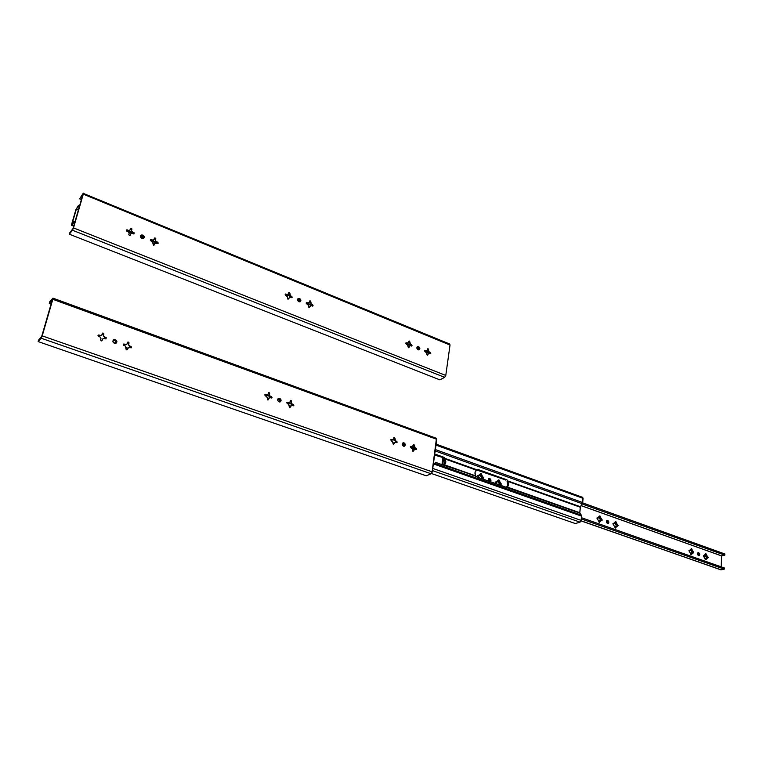 <?xml version="1.0" encoding="UTF-8"?>
<svg xmlns="http://www.w3.org/2000/svg" width="763" height="763" viewBox="0 0 763 763"><rect width="100%" height="100%" fill="white"/><g stroke="black" fill="none" stroke-linecap="round" stroke-linejoin="round"><path stroke-width="1.14" d="M101.183 340.88L100.582 339.859L101.183 340.88L102.175 340.422L101.183 340.88M267.603 399.946L267.336 397.618L266.592 396.35L265.238 395.863L265.066 394.452L266.878 394.948L268.004 394.337L268.662 392.506L269.663 393.46L268.996 393.88L268.299 392.897L268.996 393.88L269.663 393.46L269.387 394.833L270.121 396.102L271.475 396.588L271.647 397.99L269.844 397.504L267.603 399.946L268.519 398.238L268.137 399.917L268.519 398.238L269.844 397.504L271.332 398.019L269.921 396.226L270.808 397.008L271.475 396.588L270.808 397.008L271.342 398.019L272.029 397.533L271.609 396.646L269.921 396.226L269.186 394.957L269.921 396.226L269.186 394.957L269.663 393.174L268.977 392.478L267.803 394.461L264.685 394.91L267.336 397.618L267.603 399.946M289.568 407.747L289.282 405.439L288.557 404.171L287.222 403.694L287.06 402.292L288.824 402.778L289.921 402.168L290.569 400.346L291.542 401.29L290.865 401.7L290.207 400.737L290.865 401.7L291.542 401.29L291.275 402.654L292.01 403.913L293.335 404.39L293.497 405.792L291.743 405.306L289.568 407.747L290.445 406.04L290.083 407.709L290.445 406.04L291.743 405.306L291.189 405.773L291.743 405.306L293.202 405.811L291.8 404.037L292.649 404.8L293.335 404.39L292.649 404.8L293.173 405.811L293.879 405.325L293.469 404.447L291.8 404.037L291.075 402.778L291.8 404.037L291.075 402.778L291.542 401.004L290.865 400.317L289.721 402.292L286.678 402.759L288.557 404.171L289.568 407.747M279.725 398.41C281.394 399.602 281.528 400.766 280.126 401.92L279.029 401.901C277.351 400.709 277.217 399.545 278.619 398.391L279.725 398.41L277.923 398.915L277.761 400.613L279.706 401.996L279.048 398.82L278.037 398.782L280.155 399.764L280.031 401.948L281.089 400.05L279.725 398.41M393.355 444.581L393.04 442.368L391.142 440.728L391.009 439.364L392.564 439.812L393.536 439.202L394.118 437.418L394.976 438.334L394.223 438.687L393.756 437.809L394.223 438.687L394.976 438.334L395.463 440.852L396.674 441.281L396.798 442.645L395.253 442.197L393.355 444.581L395.024 442.302L397.189 442.178L396.789 441.338L395.921 441.634L395.234 440.957L395.921 441.634L396.674 441.281L395.234 440.957L394.337 437.409L393.536 439.202L390.627 439.831L392.354 441.167L393.355 444.581M412.983 451.553L412.669 449.35L410.799 447.738L410.666 446.374L412.182 446.822L413.708 444.438L414.547 445.334L413.784 445.687L413.346 444.829L413.784 445.687L414.547 445.334L415.034 447.833L416.216 448.262L416.35 449.617L414.834 449.178L412.983 451.553L414.605 449.273L416.732 449.14L416.34 448.31L415.454 448.606L414.805 447.938L415.454 448.606L416.216 448.262L414.805 447.938L413.918 444.419L413.136 446.212L410.284 446.851L411.991 448.158L412.983 451.553M404.009 442.836C405.582 444.037 405.687 445.172 404.333 446.231L403.503 446.193C401.929 445.001 401.815 443.866 403.169 442.798L404.009 442.836L402.626 443.131L402.244 444.657L403.808 446.269L403.255 443.189L402.645 443.112L404.409 444.39L404.104 446.279L405.287 445.067L404.009 442.836M115.366 339.649C117.159 340.794 117.359 341.996 115.976 343.264L114.402 343.321C112.619 342.177 112.419 340.975 113.792 339.707L115.366 339.649L113.515 339.878L112.981 341.919L115.194 343.445L116.911 341.814L115.366 339.649M116.081 343.197L114.832 340.164L113.143 340.279L115.547 340.565L116.348 341.938L116.081 343.197M126.42 349.836L125.828 348.825L126.191 347.384L125.399 346.03L123.873 345.486L123.635 344.046L125.781 344.571L127.078 343.96L127.802 342.101L129.004 343.092L128.451 343.588L127.44 342.539L128.451 343.588L129.004 343.092L128.642 344.523L129.433 345.877L130.959 346.421L131.188 347.861L129.052 347.337L126.42 349.836L127.259 349.635L127.755 347.947L131.541 347.423L131.102 346.488L130.397 346.917L129.262 346.021L130.397 346.917L130.959 346.421L129.262 346.021L128.47 344.666L129.262 346.021L128.47 344.666L128.976 342.635L128.26 342.043L126.916 344.113L123.272 344.485L123.587 345.324L125.399 346.03L126.42 349.836M52.361 299.745L41.746 336.416L38.589 340.088L41.717 336.502L52.361 299.792L49.271 303.312L51.14 303.989L49.271 303.312L52.361 299.745M125.838 344.494L126.916 344.113L125.838 344.494M124.846 344.685L124.073 344.657L124.846 344.685M426.231 475.788L38.15 341.586L38.589 340.088L38.15 341.586L41.173 338.228L431.152 473.775L426.231 475.788L38.15 341.586L41.173 338.228L431.152 473.775L426.231 475.788M52.761 298.266L49.7 301.852L49.271 303.312L49.7 301.852L52.943 298.142L52.819 299.306L436.817 439.326L436.493 438.191L431.992 472.783L431.152 473.775L432.259 471.858L42.223 335.882L41.173 338.228L52.761 298.266M411.238 446.88L411.963 446.927L411.238 446.88M391.619 439.879L392.335 439.917L391.619 439.879M289.158 402.444L289.721 402.292L289.158 402.444M287.88 402.864L288.624 402.902L287.88 402.864M267.184 394.633L267.803 394.461L267.184 394.633M265.934 395.034L266.678 395.072L265.934 395.034M100.573 335.548L101.737 335.119L100.573 335.548M99.629 335.691L101.899 334.957L100.563 335.567L98.999 335.005L97.998 335.491L98.599 336.483L98.351 335.033L99.629 335.691M102.07 339.859L102.404 339.134L102.07 339.859M103.739 338.524L102.404 339.134L103.892 338.371L105.923 338.953L104.932 337.828L105.847 337.456L106.095 338.896L103.739 338.524M103.243 334.967L103.243 334.003L102.271 333.555L104.932 337.828L103.329 335.682L104.293 336.893L103.482 335.529L103.873 334.089L103.339 334.604L103.778 333.488L102.957 333.021L102.28 333.517L102.623 333.097L103.873 334.089L103.482 335.529L103.243 334.967M98.055 335.319L100.563 335.567L97.998 335.491L98.351 335.033M396.417 442.607L395.921 441.634L396.417 442.607M415.949 449.569L415.454 448.606L415.949 449.569M130.988 347.918L130.397 346.917L130.988 347.918M124.073 344.657L124.092 343.979L123.272 344.475L124.073 344.657M436.14 438.22L52.943 298.142M102.28 333.517L101.899 334.957L102.28 333.517M98.599 336.483L100.163 337.036L100.974 338.41L100.163 337.036L98.599 336.483M100.974 338.41L100.582 339.859L100.974 338.41M101.679 340.908L102.566 338.982L101.66 340.908M105.914 338.963L105.313 337.971L105.847 337.456L104.293 336.893L106.257 337.732L105.923 338.953M42.223 335.882L52.819 299.306L436.817 439.326L432.259 471.858L42.223 335.882M445.048 458.973L476.427 470.17L474.987 472.64L475.721 475.883L444.257 464.753L445.773 462.254L444.686 458.277L477.123 469.855L478.411 469.617L476.932 469.932L444.686 458.277L445.048 458.973C446.26 461.415 445.993 463.341 444.257 464.753L476.293 476.484L444.257 464.753L442.998 464.991L475.721 475.883C474.529 473.47 474.767 471.563 476.427 470.17L445.048 458.973M413.918 447.871L415.015 448.262L413.546 447.156L414.69 447.566L413.546 447.156L414.547 449.369L413.918 447.871M403.942 443.646L402.587 443.16L403.942 443.646M395.081 440.48L392.697 439.631L395.081 440.48M505.125 479.774L478.277 470.189L479.107 469.865L476.904 470.056L505.125 479.774L505.964 479.469L505.125 479.774L505.707 480.08L505.125 479.774M442.206 457.304L436.322 455.206L437.132 454.862L434.605 455.101L442.206 457.304L443.017 456.961L442.206 457.304L442.826 457.628L442.206 457.304M413.813 449.817L412.115 446.851L413.813 449.817M443.58 465.01L445.029 461.749L444.276 459.307L442.826 457.628L444.276 459.307C445.458 461.682 445.23 463.58 443.58 465.01M435.32 462.273L442.998 464.991L435.32 462.273M477.476 477.18L506.107 487.309L507.242 487.042L579.88 513.127L477.476 477.18M266.983 394.824L269.806 395.835L266.983 394.824M278.047 398.772L279.926 399.45L278.047 398.772M288.919 402.654L291.685 403.646L288.919 402.654M292.105 404.409L287.775 402.854L292.105 404.409M280.355 400.213L277.732 399.278L280.355 400.213M270.245 396.607L265.829 395.024L270.245 396.607M507.605 480.881L580.433 506.746L580.271 507.223L507.881 481.396C509.055 483.761 508.835 485.649 507.242 487.042L579.88 513.127L581.32 515.12L433.508 462.941L581.32 515.12L581.53 516.131L581.158 520.404L432.745 468.415L581.158 520.404L580.052 522.15L581.158 520.404L581.53 516.131L579.794 512.726L507.242 487.042L508.606 484.591L507.881 481.396L580.271 507.223L579.794 512.726L580.433 506.746L507.605 480.881M506.432 487.328C508.024 485.936 508.234 484.057 507.071 481.691L507.796 484.886L506.432 487.328M506.956 479.822L507.548 480.719L506.956 479.822L478.411 469.617L506.956 479.822M444.047 457.333L444.686 458.277L444.047 457.333L436.398 454.595L435.063 454.843L436.398 454.595L444.047 457.333M434.624 455.015L435.206 454.796M412.974 446.288L413.546 447.156L412.974 446.288M394.481 439.622L393.441 439.25L394.481 439.622M433.374 463.894L581.53 516.131L433.374 463.894M435.187 450.943L582.303 503.752L580.433 506.746L582.703 502.55L435.377 449.579L582.703 502.55L582.579 503.17L582.303 503.752L435.187 450.943M436.007 445.125L583.075 498.334L582.703 502.55L582.617 497.209L583.075 498.334L436.007 445.125M432.44 470.599L580.052 522.15L575.34 523.552L431.496 473.527L575.34 523.552L580.052 522.15L432.44 470.599M582.226 497.209L436.14 444.142M698.526 555.664L697.792 552.908L698.67 552.698C699.948 553.833 700.043 554.835 698.946 555.712L697.535 554.386L697.582 553.242L698.45 552.641L699.738 554.587L698.536 555.674C697.258 554.539 697.163 553.528 698.259 552.65L697.802 552.898L698.784 554.186L698.526 555.664M498.859 479.87L498.306 480.07L499.231 480.194L500.538 483.341L499.364 483.265L498.716 482.14L499.288 481.157L501.386 484.057L500.07 485.173L500.385 484.629L499.212 484.553L501.033 484.782L500.919 483.475L499.04 483.389L498.392 482.264L498.239 480.27L498.544 481.005L499.345 480.709L498.544 481.005L498.392 482.264L499.04 483.389L500.919 483.475L499.364 483.265L498.716 482.14L499.345 480.709L498.859 479.87L498.239 480.318L498.859 479.87M705.308 558.487L705.27 559.355L705.308 558.487L706.166 559.031L705.374 559.622L706.147 559.451L705.832 559.908L705.25 559.136L703.734 555.435L704.249 555.893L704.888 555.302L705.689 553.595L707.444 556.713L706.357 556.637L705.785 555.626L706.347 554.758L708.188 557.572L706.166 559.031L705.67 558.411L706.3 557.82L707.396 557.896L707.206 558.363L705.928 559.87L705.355 559.603L703.429 555.893L705.451 554.434L704.888 555.302L704.249 555.893L704.411 555.102L705.785 553.566L706.366 554.339L705.479 554.548L706.347 554.758L705.422 555.712L705.479 554.548L705.994 556.713L705.422 555.712L705.994 556.713L707.759 556.828L705.994 556.713L707.759 556.828L707.873 558.03L706.3 557.82L705.336 558.478M615.77 521.482L617.343 524.763L616.218 524.686L615.617 523.628L616.189 522.712L618.144 525.678L615.855 527.147L615.398 526.508L617.257 525.993L615.379 528.044L612.908 523.819L615.197 522.359L614.635 523.275L613.91 523.866L614.024 523.027L615.77 521.482L616.218 522.274L615.36 522.521L615.226 521.997L616.189 522.712L615.274 523.723L615.36 522.521L615.875 524.782L615.274 523.723L615.875 524.782L617.696 524.887L615.875 524.782L617.696 524.887L617.801 526.136L616.838 525.125L617.267 526.003L615.054 526.613L615.855 527.147L615.483 528.034L613.357 524.61L613.023 523.504L613.795 523.504L612.918 523.742L613.91 523.866L615.77 521.482M599.89 515.836L601.473 519.136L600.338 519.059L599.737 517.991L600.3 517.066L602.274 520.051L599.947 521.53L599.499 520.891L601.378 520.376L599.451 522.426L596.962 518.172L599.298 516.704L598.736 517.638L597.992 518.23L598.097 517.371L599.89 515.836L600.338 516.627L599.489 516.875L599.327 516.322L600.3 517.066L599.394 518.096L599.489 516.875L599.995 519.164L599.394 518.096L599.995 519.164L601.826 519.26L599.995 519.164L601.826 519.26L601.931 520.519L600.243 520.299L599.155 520.995L599.947 521.53L599.565 522.426L597.41 518.974L597.067 517.858L597.868 517.858L596.971 518.087L597.992 518.23L599.89 515.836M607.615 523.523L606.871 520.652L607.73 520.404C609.093 521.558 609.179 522.607 607.997 523.532L606.413 522.13L606.499 520.948L607.482 520.347L608.845 522.073L608.569 523.17L607.482 523.485C606.118 522.331 606.032 521.282 607.214 520.356L606.738 520.604L607.997 522.321L607.615 523.523M489.932 481.587L488.959 478.811L489.76 478.515C491.143 479.526 491.315 480.595 490.266 481.701L490.924 479.965L489.76 478.515L488.587 478.735L489.894 479.631L489.932 481.587M481.005 473.508L480.432 473.737L481.386 473.842L482.693 477.018L481.52 476.942L480.862 475.807L481.434 474.815L483.561 477.743L482.216 478.859L482.54 478.315L481.358 478.239L483.208 478.468L483.093 477.152L481.195 477.066L480.375 473.899L480.7 474.662L481.491 474.357L480.7 474.662L480.547 475.931L481.195 477.066L483.093 477.152L481.52 476.942L480.862 475.807L481.491 474.357L481.005 473.508L480.366 473.957L481.005 473.508M691.497 548.444L693.014 551.592L691.917 551.515L691.345 550.495L691.907 549.627L693.758 552.469L691.698 553.928L691.202 553.299L692.957 552.793L691.278 554.806L688.922 550.752L690.992 549.303L689.781 550.762L691.497 548.444L691.927 549.207L691.04 549.417L691.907 549.627L690.982 550.581L691.04 549.417L691.555 551.601L690.982 550.581L691.555 551.601L693.329 551.706L691.555 551.601L693.329 551.706L693.443 552.917L691.497 552.793L690.849 553.385L691.698 553.928L691.354 554.796L689.351 551.515L689.056 550.4L689.733 550.428L688.932 550.676L689.781 550.762L691.497 548.444M721.617 555.912L581.12 505.65L721.617 555.912L721.197 566.852L721.617 555.912L724.802 555.159L582.159 503.981L724.802 555.159L724.85 553.976L582.655 502.874L724.85 553.976L724.802 555.159L721.626 555.893M581.148 505.611L721.636 555.874L581.148 505.611M479.612 475.425L478.554 476.131L478.63 475.578L477.657 475.654L478.239 475.435L478.639 477.59L477.619 475.759L480.309 474.414L478.878 476.007L478.916 475.082L480.366 473.957L479.345 475.53M497.505 481.768L496.436 482.474L496.541 481.93L495.597 481.997L496.15 481.787L496.56 483.933L495.549 482.111L498.182 480.766L496.761 482.35L496.818 481.434L498.239 480.318L497.257 481.863M581.282 518.935L724.287 569.141L721.111 569.827L581.091 520.795L720.758 569.808L724.287 569.141L581.282 518.935M724.335 567.949L724.287 569.141L724.335 567.949L581.396 517.676L724.335 567.949M443.589 458.325L442.693 464.877L443.589 458.325M488.558 481.1L488.349 479.05L489.76 478.515L489.083 478.468L488.558 481.1M690.896 554.529L691.679 554.348L690.896 554.529M692.861 552.784L692.451 551.916L692.861 552.784M690.896 553.366L691.497 552.793L690.896 553.366M690.801 554.32L690.849 553.385L690.801 554.32M478.554 476.131L477.609 475.797L478.554 476.131M482.76 478.391L482.292 477.457L482.76 478.391M599.089 522.197L599.909 521.959L599.089 522.197M601.416 520.385L600.977 519.508L601.416 520.385M599.365 520.929L599.899 520.404L599.365 520.929M599.06 522.169L599.155 520.995L599.06 522.169M615.007 527.805L615.827 527.576L615.007 527.805M615.236 526.556L615.779 526.012L615.236 526.556M614.968 527.758L615.054 526.613L614.968 527.758M704.249 555.893L703.429 555.807L704.249 555.893M707.282 557.896L706.872 557.028L707.282 557.896M496.436 482.474L495.54 482.149L496.436 482.474M500.585 484.696L500.118 483.771L500.585 484.696M581.063 520.9L720.472 569.608M442.941 457.705L441.996 464.638L442.941 457.705M129.386 235.509L128.813 234.518L129.386 235.509L130.33 235.128L129.386 235.509M287.994 299.306L287.718 297.112L285.705 295.348L285.476 294.041L287.269 294.566L288.338 294.051L288.9 292.391L289.921 293.316L289.263 293.822L288.586 292.858L289.263 293.822L289.921 293.316L290.369 295.825L291.666 296.34L291.895 297.656L290.112 297.122L287.994 299.306L290.112 297.122L292.191 297.265L291.79 296.406L290.999 296.845L290.178 295.968L290.999 296.845L291.666 296.34L290.178 295.968L289.263 292.353L288.137 294.203L285.181 294.432L287.012 295.872L287.994 299.306M308.977 307.756L308.7 305.572L306.726 303.827L306.497 302.529L308.252 303.045L309.292 302.529L309.835 300.87L310.837 301.786L310.159 302.282L309.53 301.337L310.159 302.282L310.837 301.786L311.294 304.275L312.563 304.79L312.782 306.097L311.046 305.572L308.977 307.756L311.046 305.572L313.088 305.696L312.687 304.857L311.886 305.276L311.094 304.427L311.886 305.276L312.563 304.79L311.094 304.427L310.188 300.841L309.091 302.682L306.201 302.921L307.994 304.342L308.977 307.756M299.544 298.476C301.08 299.582 301.271 300.67 300.097 301.738L298.896 301.719C297.36 300.622 297.169 299.535 298.333 298.467L299.544 298.476L297.828 298.867L297.675 300.45L299.544 301.852L300.889 300.431L299.544 298.476M299.964 301.786L298.877 298.972L297.799 298.915L299.725 299.611L300.212 300.927L297.551 299.849L300.212 300.927L299.964 301.786M408.377 347.737L408.071 345.639L406.24 343.999L406.059 342.721L407.604 343.207L408.529 342.692L409.035 341.051L409.912 341.938L409.168 342.377L408.71 341.519L409.168 342.377L409.912 341.938L410.389 344.332L411.543 344.8L411.734 346.078L410.189 345.591L408.396 347.747L409.044 347.47L409.044 346.24L408.377 347.47L410.189 345.591L412.039 345.668L411.543 344.8L410.523 345.114L410.16 344.466L410.809 345.238L411.543 344.8L410.16 344.466L409.302 341.032L408.529 342.692L405.744 343.131L407.404 344.466L408.377 347.737M427.223 355.32L426.908 353.231L425.105 351.609L424.924 350.341L426.431 350.818L427.347 350.303L427.833 348.672L429.168 351.924L430.303 352.382L430.485 353.651L428.987 353.174L427.223 355.32L428.758 353.298L430.799 353.25L430.303 352.382L429.273 352.697L428.94 352.048L429.559 352.811L430.303 352.382L428.94 352.048L428.081 348.653L427.347 350.303L424.609 350.742L425.287 350.36L424.657 351.133L426.25 352.077L427.223 355.32M418.582 346.65C420.041 347.766 420.194 348.825 419.04 349.826L418.105 349.788C416.655 348.672 416.493 347.613 417.647 346.612L418.582 346.65L417.075 347.07L416.989 348.596L418.687 349.893L419.831 348.491L418.582 346.65M418.801 349.883L417.838 347.079L417.142 346.984L418.811 347.957L419.087 348.92L416.865 348.023L419.087 348.92L418.801 349.883M142.834 235.061C144.455 236.12 144.712 237.226 143.597 238.39L141.947 238.447C140.316 237.388 140.058 236.282 141.174 235.118L142.834 235.061L142.28 235.662L142.834 235.061L141.384 235.014L140.468 236.339L140.974 237.741L142.691 238.609L144.312 237.159L142.834 235.061M143.606 238.38L142.28 235.662L140.611 235.729L142.967 236.072L143.635 237.035L140.573 235.834L143.654 237.074L143.759 237.76L140.468 236.425L143.759 237.76L143.597 238.39M153.382 245.161L153.153 242.853L152.39 241.537L150.931 240.955L150.635 239.62L152.743 240.183L153.973 239.677L154.584 238.008L155.795 238.962L155.232 239.553L154.269 238.514L155.232 239.553L155.795 238.962L155.452 240.278L156.215 241.594L157.664 242.176L157.96 243.511L155.871 242.949L153.382 245.161L154.174 245.018L154.641 243.454L153.821 245.037L154.641 243.454L158.237 243.149L157.807 242.252L157.102 242.768L156.053 241.766L157.102 242.768L157.664 242.176L156.053 241.766L155.29 240.459L156.053 241.766L155.29 240.459L155.805 238.676L155.08 237.942L153.802 239.859L150.349 240.126L152.39 241.537L153.382 245.161M82.805 194.708L73.01 228.538L69.757 232.81L72.981 228.623L82.805 194.727L79.629 198.847L81.403 199.572L79.629 198.847L82.805 194.727M152.619 240.316L153.802 239.859L152.619 240.316M151.827 240.345L152.571 240.364L151.827 240.345M439.85 379.86L69.357 234.203L69.757 232.81L69.357 234.203L72.475 230.235L444.686 377.342L439.85 379.86L69.357 234.203L72.475 230.235L444.686 377.342L439.85 379.86M83.167 193.335L79.629 198.847L83.386 193.163L83.281 194.145L450.027 345.048L449.76 344.065L83.167 193.335M425.516 350.923L426.212 350.951L425.516 350.923M406.689 343.312L407.385 343.34L406.689 343.312M308.424 302.863L309.091 302.682L308.424 302.863M307.336 303.169L308.052 303.197L307.336 303.169M287.413 294.413L288.137 294.203L287.413 294.413M286.354 294.699L287.079 294.718L286.354 294.699M128.604 230.674L130.025 229.987L128.766 230.493L127.278 229.892L126.315 230.445L126.906 231.256L126.591 229.921L127.278 229.892L127.106 230.645L128.766 230.493L126.973 229.825L126.334 230.264L128.604 230.674M130.196 234.689L129.872 235.405L130.196 234.689M131.265 230.207L131.169 229.177L130.33 228.843L133.239 233.125L131.37 230.788L132.304 231.923L131.532 230.598L131.894 229.272L131.35 229.882L131.799 228.7L130.607 228.328L131.894 229.272L131.265 230.207M133.84 233.945L133.239 233.125L133.783 232.524L134.097 233.859L133.42 233.888L133.783 232.524L132.304 231.923L134.174 232.81L133.868 233.936M291.542 297.684L290.999 296.845L291.542 297.684M312.42 306.116L311.886 305.276L312.42 306.116M411.305 346.04L410.809 345.238L411.305 346.04M430.055 353.603L429.559 352.811L430.055 353.603M157.693 243.588L157.102 242.768L157.693 243.588M151.093 240.335L151.284 239.601L150.588 239.649L151.093 240.335M449.359 344.123L450.027 345.048L445.773 375.444L444.686 377.342L445.773 375.444L73.506 227.908L72.475 230.235L83.405 193.182M130.378 228.662L130.025 229.987L130.378 228.662M126.906 231.256L128.394 231.857L129.166 233.182L128.394 231.857L126.906 231.256M129.166 233.182L128.813 234.518L129.166 233.182M129.977 235.519L130.521 233.974L131.942 233.287L130.683 233.793L129.977 235.519M131.942 233.287L133.42 233.888L131.942 233.287M73.506 227.908L83.281 194.145L450.027 345.048L445.773 375.444L73.506 227.908M306.259 303.369L312.391 305.839L306.259 303.369M290.379 296.406L286.125 294.69L290.379 296.406M127.764 230.655L132.552 232.591L127.764 230.655M151.742 240.345L156.444 242.243L151.742 240.345M157.664 243.378L150.416 240.45L157.664 243.378M133.811 233.745L126.381 230.741L133.811 233.745M430.017 353.336L424.676 351.18L430.017 353.336M411.276 345.763L405.811 343.56L411.276 345.763M406.603 343.312L410.37 344.828L406.603 343.312M416.903 347.47L418.963 348.3L416.903 347.47M425.439 350.913L429.13 352.411L425.439 350.913M297.618 299.277L300.097 300.279L297.618 299.277M307.251 303.169L311.361 304.828L307.251 303.169M289.978 295.415L287.451 294.394L289.978 295.415M72.103 223.721L73.82 221.528L74.917 221.966L73.82 221.528L72.094 223.74L76.405 208.928L78.455 209.758L76.405 208.928L78.131 206.678L76.405 208.928L72.103 223.721M78.436 209.815L76.395 208.957L78.436 209.815M79.218 207.116L78.131 206.678L79.218 207.116M79.61 205.752L78.532 205.314L75.899 209.615L78.532 205.314L79.61 205.752M71.703 225.123L73.42 222.91L74.516 223.349L73.42 222.91L73.82 221.528L71.474 225.028L73.763 225.943L71.703 225.123M75.899 209.615L71.617 224.351L75.899 209.615M113.792 339.707L113.258 340.222M278.619 398.391L278.104 398.706M476.56 470.103L477.39 469.77M141.174 235.118L140.621 235.719M71.522 225.257L73.706 226.125"/></g></svg>
